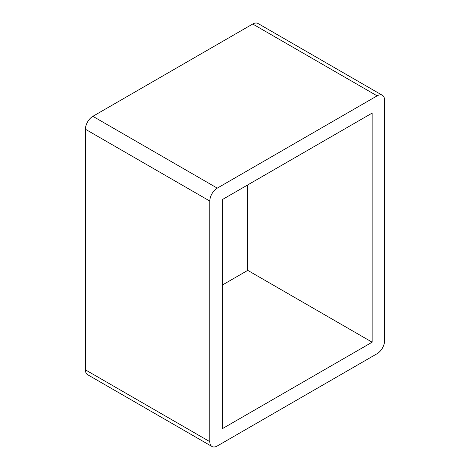 <?xml version="1.0" encoding="UTF-8"?>
<svg xmlns="http://www.w3.org/2000/svg" width="470" height="470" viewBox="0 0 470 470"><rect width="100%" height="100%" fill="white"/><g stroke="black" fill="none" stroke-linecap="round" stroke-linejoin="round"><path stroke-width="0.7" d="M222.251 428.74L222.251 199.627L372.152 113.082L372.152 342.195L222.251 428.74M222.251 285.096L247.749 270.373L247.749 184.904M247.749 270.373L372.152 342.195M211.993 446.5L87.596 374.678A10.557 6.092 -60 0 1 85.411 369.849L85.411 129.244A10.557 6.092 -60 0 1 92.872 116.313L252.725 24.023A10.557 6.092 -60 0 1 258.007 23.5L382.404 95.322A10.557 6.092 120 0 0 377.128 95.845L217.275 188.135A10.557 6.092 120 0 0 209.808 201.06L209.808 441.665A10.557 6.092 120 0 0 211.993 446.5A10.557 6.092 120 0 0 217.275 445.977L377.128 353.687A10.557 6.092 120 0 0 384.589 340.756L384.589 100.151A10.557 6.092 120 0 0 382.404 95.322M209.808 201.06L85.411 129.244M92.872 116.313L217.275 188.135M252.725 24.023L377.128 95.845M85.411 369.849L209.808 441.665"/></g></svg>

